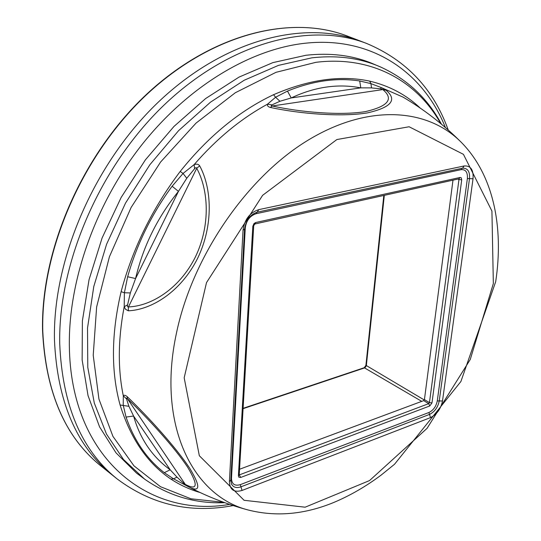 <?xml version="1.0" encoding="UTF-8"?>
<svg xmlns="http://www.w3.org/2000/svg" width="541" height="541" viewBox="0 0 541 541"><rect width="100%" height="100%" fill="white"/><g stroke="black" fill="none" stroke-linecap="round" stroke-linejoin="round"><path stroke-width="0.81" d="M42.786 331.356C45.769 392.448 65.197 437.365 101.079 466.099L112.23 475.005C76.437 446.359 57.184 401.3 54.458 339.829C52.707 258.456 95.351 160.603 160.995 99.598C226.733 38.479 305.543 19.794 360.651 41.163L347.329 36.058C292.059 14.634 213.384 32.92 148.045 93.309C82.793 153.59 40.69 250.503 42.786 331.356M145.515 479.786L136.521 473.098L116.011 452.851L99.571 426.876L88.041 395.64L82.137 359.934L82.388 320.827L89.049 279.67L102.087 238.013L121.116 197.526L145.414 159.832L173.986 126.432L205.621 98.557L239.021 77.106L272.874 62.621L305.956 55.263C330.01 52.619 351.792 55.229 371.295 63.081L381.621 67.456M200.123 492.533C189.796 489.544 180.072 485.081 170.942 479.123C147.578 463.427 130.631 438.717 120.102 405.006C110.919 371.518 111.257 333.736 121.116 291.667C132.653 248.495 152.352 208.413 180.214 171.423C208.299 136.406 239.406 110.831 273.557 94.702C308.749 79.5 340.796 74.976 369.699 81.13L370.93 83.618L381.121 87.52L386.058 90.219C397.581 99.882 391.319 107.449 367.285 112.927C341.195 117.113 300.613 113.948 270.385 107.456C268.059 106.834 267.098 105.745 267.504 104.19L275.592 97.252L273.557 94.702M279.934 101.268L275.592 97.252L287.474 91.091L291.234 97.941L279.934 101.268L271.961 104.88C270.94 105.346 271.007 105.718 272.164 105.989L270.385 107.456M371.525 87.899L360.793 87.865L291.234 97.941C314.788 86.824 337.976 83.463 360.793 87.865L359.704 80.974L370.93 83.618L371.525 87.899L380.695 88.839L381.121 87.52L402.971 97.076C423.535 109.194 442.41 123.733 459.613 140.68C493.338 173.221 504.063 226.909 495.671 281.773L460.898 381.513L394.524 464.266L381.222 475.032C365.946 486.454 350.095 495.61 333.675 502.508C304.414 514.525 275.903 517.02 248.143 509.987C227.01 504.32 206.865 496.449 187.707 486.373L173.519 478.819L164.302 472.678C146.936 459.221 134.188 440.692 126.046 417.077L123.233 405.229L123.307 395.816C124.146 394.835 125.471 395.14 127.277 396.736C149.458 417.983 176.068 447.691 189.553 467.985C201.049 486.988 200.454 493.128 187.761 486.4L182.912 483.789L183.48 483.106L187.761 486.4M386.058 90.219L382.825 89.583L272.164 105.989C301.073 112.298 340.066 115.639 365.249 111.642C388.249 106.334 394.105 98.976 382.825 89.583L380.695 88.839M164.302 472.678L170.178 469.791L177.015 477.162L183.48 483.106M127.277 396.736L127.372 398.643L185.293 484.378C197.702 490.951 198.425 485.128 187.463 466.91C174.412 447.339 148.653 418.917 127.372 398.643C126.479 397.865 126.195 397.946 126.506 398.893L128.92 406.311L133.593 416.036L126.046 417.077M199.676 165.837L196.714 168.285L128.454 306.93C150.831 306.138 179.139 289.293 195.274 257.205C210.943 224.833 208.353 189.384 196.714 168.285C196.349 167.325 195.639 167.467 194.598 168.724L186.767 178.253L178.449 191.386L135.575 278.547L130.334 292.938L127.588 304.86C127.236 306.443 127.527 307.132 128.454 306.93L128.291 310.805L125.465 309.236L124.214 306.686L124.383 292.769L127.649 276.749C136.799 244.282 151.629 214.108 172.133 186.232L183.047 173.465L194.124 164.626C196.701 163.754 198.554 164.16 199.676 165.837C211.68 187.862 213.864 224.86 197.539 258.483C180.795 291.849 151.554 309.858 128.291 310.805M287.474 91.091C312.752 80.825 336.827 77.451 359.704 80.974M186.767 178.253L183.047 173.465L180.214 171.423M121.116 291.667L124.383 292.769L130.334 292.938M170.942 479.123L173.519 478.819L177.015 477.162M128.92 406.311L120.102 405.006M194.598 168.724L194.124 164.626C216.718 138.624 241.178 118.479 267.504 104.19L271.961 104.88M126.506 398.893L123.307 395.816C117.81 369.266 118.006 340.113 123.889 308.356L124.214 306.686L127.588 304.86M127.649 276.749L135.575 278.547C143.04 246.649 157.336 217.597 178.449 191.386L172.133 186.232M239.562 469.25L423.691 400.631L424.428 399.616L452.986 180.16M384.306 195.348L366.304 365.899L364.905 367.799L243.078 408.671M424.313 399.995L365.912 365.303L383.812 195.463M243.098 408.327L364.221 367.718L421.743 401.354M224.745 502.677C195.517 503.827 168.839 496.002 144.697 479.198L123.551 459.573L106.462 434.038L94.29 403.038L87.784 367.346L87.52 328.042L93.789 286.487L106.577 244.282L125.505 203.132L149.857 164.734L178.604 130.638L210.523 102.154L244.262 80.21L278.459 65.38L311.866 57.833C337.435 54.999 360.387 58.07 380.702 67.05C407.407 79.358 427.667 98.408 441.463 124.193M445.412 127.548C423.637 72.961 372.242 35.787 304.84 43.273C250.713 49.197 188.762 85.749 142.188 144.352C95.764 203.037 68.579 279.859 69.349 345.253C70.276 459.167 149.647 518.379 229.627 504.388M233.205 505.571C190.439 513.673 151.791 504.821 117.248 479.015C81.508 450.41 62.33 405.29 59.72 343.65C58.13 262.047 101.018 163.761 166.838 102.432C232.752 40.988 311.63 22.12 366.649 43.463L360.651 41.163M440.726 123.578C417.206 81.414 372.052 55.331 315.897 62.323L275.991 72.325L235.301 92.748L196.065 123.084L160.616 162.002L131.138 207.433L109.417 256.738L96.629 306.99L93.221 355.288L98.942 399.089L112.941 436.391L133.952 465.835L160.467 486.69L190.926 498.782L223.832 502.352M369.699 81.13C389.466 85.843 406.318 94.831 420.256 108.099M258.808 209.631L464.083 165.972C470.67 165.492 473.652 169.759 473.03 178.767L442.497 401.003C440.841 408.908 436.837 414.44 430.494 417.611L242.05 490.45C234.01 492.763 229.79 489.794 229.404 481.544L243.044 230.162C244.539 219.443 249.793 212.606 258.808 209.631L257.185 212.167M493.345 283.545L491.925 211.071L463.434 154.334L409.111 126.756L336.874 139.544L262.615 195.328L206.506 282.612L184.177 377.801L199.331 455.738L244.086 500.29L305.138 507.194L369.53 480.577L427.079 428.337L470.251 359.488L493.345 283.545M133.593 416.036L170.178 469.791C152.271 456.814 140.072 438.9 133.593 416.036M248.123 509.98C192.826 496.063 156.728 425.145 176.332 333.723C191.899 258.023 245.019 179.707 305.273 141.911C365.675 103.987 425.348 107.578 459.613 140.68M437.284 400.915L467.377 178.544C467.782 172.268 465.693 169.299 461.101 169.651L256.218 213.681C249.956 215.758 246.304 220.505 245.269 227.937L231.487 478.4C231.744 484.141 234.672 486.224 240.285 484.648L428.905 412.499C433.341 410.301 436.134 406.44 437.284 400.915L442.497 401.003M255.697 222.52L460.066 177.468L461.25 177.8L461.723 179.801L431.982 402.91L429.77 405.966L240.711 477.453L238.851 477.203L238.405 475.796L252.83 226.26L253.986 223.575L255.697 222.52L254.804 224.001M239.25 474.518L239.595 474.788L428.715 403.647L423.691 400.631M424.428 399.616L429.453 402.632L458.964 179.524L457.869 179.078M461.723 179.801L458.964 179.524L458.815 178.868M239.237 474.836L240.711 477.453M429.77 405.966L428.715 403.647L429.453 402.632L431.982 402.91M462.454 168.231L462.995 168.156C467.85 168.305 470.021 171.795 469.493 178.625L439.238 400.949C437.899 407.366 434.653 411.857 429.5 414.413L240.948 486.826L242.05 490.45M240.285 484.648L240.948 486.826C236.376 488.374 233.185 487.367 231.372 483.803L230.811 480.043M229.404 481.544L230.804 480.158L244.559 229.114M243.044 230.162L244.552 229.195C246.04 220.072 250.314 214.385 257.374 212.133L462.427 168.237L257.455 212.113M428.905 412.499L430.494 417.611M464.083 165.972L462.589 168.204M467.377 178.544L473.03 178.767M239.23 474.917L238.405 475.796M253.722 225.644L252.83 226.26M460.066 177.468L459.032 178.821M230.885 478.771L231.487 478.4M244.64 228.174L245.269 227.937M256.948 212.234L256.218 213.681M462 168.325L461.101 169.651M103.622 468.087C66.063 439.448 45.714 393.76 42.577 331.031C40.447 249.408 83.382 151.656 149.526 91.578C215.737 31.378 295.109 14.255 350.325 37.241M117.248 479.015L112.23 475.005M366.649 43.463C406.392 60.193 433.584 89.049 448.246 130.029M404.945 98.246L402.971 97.076M365.912 365.344L364.269 367.704M239.223 474.991L253.715 225.698L254.865 223.988L459.093 178.807"/></g></svg>
